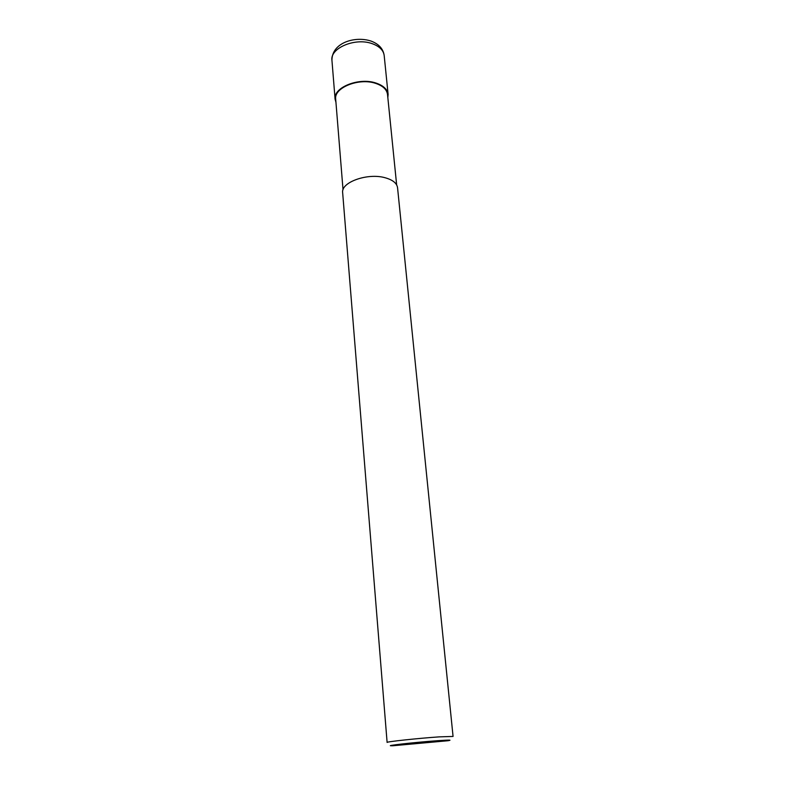 <?xml version="1.0" encoding="UTF-8"?>
<svg xmlns="http://www.w3.org/2000/svg" width="785" height="785" viewBox="0 0 785 785"><rect width="100%" height="100%" fill="white"/><g stroke="black" fill="none" stroke-linecap="round" stroke-linejoin="round"><path stroke-width="1.18" d="M343.035 189.784L335.686 99.145C333.762 87.773 358.853 77.597 375.564 83.347C382.825 85.771 386.809 89.47 387.515 94.426L396.651 184.907M439.266 736.87L453.063 736.438L397.553 187.723C396.886 183.19 392.726 179.863 385.072 177.734C367.449 172.68 340.749 182.346 342.652 192.718L387.113 742.433C385.72 741.786 418.709 738.243 439.266 736.87M437.647 740.697C449.216 739.912 452.651 739.921 447.96 740.736L392.912 745.75C380.676 746.162 414.715 742.286 437.647 740.697M335.951 102.354L335.087 99.185C333.125 87.547 358.794 77.136 375.887 83.024C383.315 85.506 387.388 89.284 388.114 94.357L387.839 97.634M335.087 99.185L331.937 60.249C329.955 48.12 355.193 37.415 372.07 43.626C379.41 46.256 383.443 50.211 384.179 55.49L388.114 94.357M331.937 60.249C331.918 42.468 355.379 35.816 371.07 41.085C378.831 44.009 383.198 48.807 384.179 55.49"/></g></svg>
